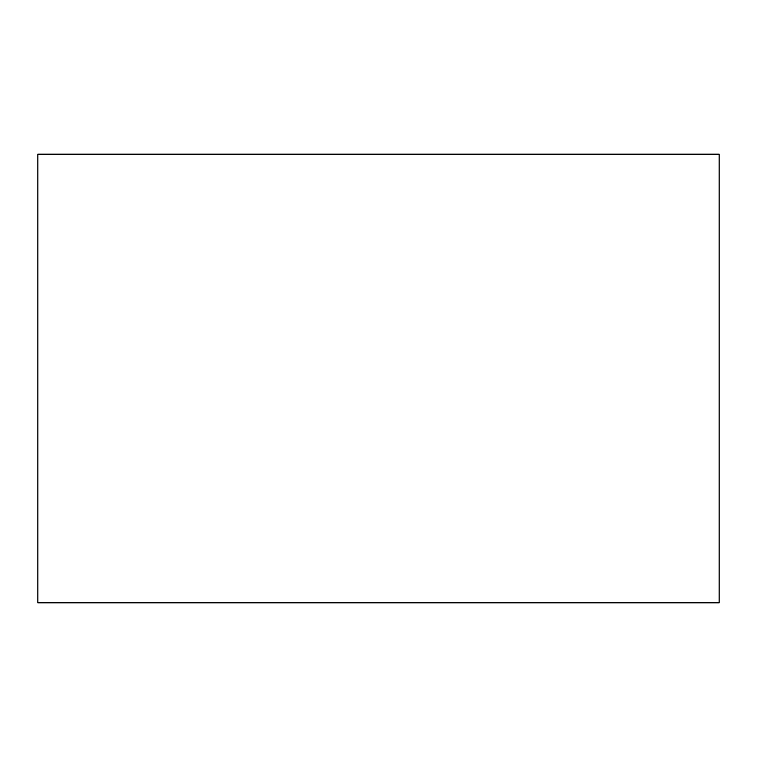 <?xml version="1.0" encoding="UTF-8"?>
<svg xmlns="http://www.w3.org/2000/svg" width="757" height="757" viewBox="0 0 757 757"><rect width="100%" height="100%" fill="white"/><g stroke="black" fill="none" stroke-linecap="round" stroke-linejoin="round"><path stroke-width="1.14" d="M719.15 602.827L719.15 154.173L37.85 154.173L37.85 602.827L719.15 602.827"/></g></svg>
